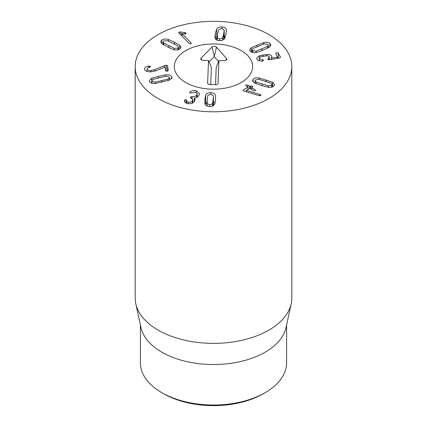 <?xml version="1.0" encoding="UTF-8"?>
<svg xmlns="http://www.w3.org/2000/svg" width="427" height="427" viewBox="0 0 427 427"><rect width="100%" height="100%" fill="white"/><g stroke="black" fill="none" stroke-linecap="round" stroke-linejoin="round"><path stroke-width="0.64" d="M163.664 393.731L161.817 392.664L163.664 393.731A70.482 40.693 0 0 0 263.336 393.731L265.183 392.664A73.092 42.198 180 0 1 161.817 392.664L161.817 392.664A73.092 42.198 180 0 1 140.408 362.827L140.408 324.974M268.38 85.902L271.705 85.17L272.063 84.413L270.99 83.142L258.735 79.278L255.399 80.025L255.052 80.767L256.125 82.037L268.38 85.902L268.38 87.247M256.125 82.037L256.125 83.66M261.014 85.293L254.556 82.987L252.458 80.607L253.078 79.294C254.343 78.018 256.408 77.591 259.28 78.002L272.554 82.192L274.657 84.573L274.027 85.902C272.773 87.161 270.713 87.588 267.836 87.177L261.014 85.293M243.465 89.771L248.039 87.343L246.214 86.062L246.005 84.994L247.847 85.197L249.651 86.329L250.681 85.944L252.368 86.067L252.795 86.622L251.7 87.615L254.962 89.665L255.154 90.743L253.328 90.535L249.816 88.458L246.299 90.327L259.899 94.431L260.454 94.661L260.603 95.653L259.157 95.648L245.002 91.383L243.55 90.818L243.107 90.22L243.465 89.771L243.465 90.759M260.454 94.661L260.454 95.723M260.902 95.258L260.603 95.653M259.899 94.431L259.899 95.787M246.342 90.353L246.342 91.789M246.299 90.327L246.299 91.773M254.962 89.665L254.962 90.823M255.479 90.321L255.154 90.743M250.681 85.944L250.681 88.869M247.847 85.197L247.847 87.092M245.701 85.4L246.005 84.994L246.005 85.907M248.039 89.403L248.018 87.199M155.209 82.187L168.089 79.064L169.391 77.719L169.156 77.09L165.975 76.166L153.101 79.289L151.798 80.634L152.023 81.247L155.209 82.187L155.209 83.511M168.089 79.064L168.089 80.596M158.518 76.342L165.66 74.864C168.59 74.624 170.57 75.173 171.595 76.497L172.006 77.613L169.476 80.1L155.524 83.489C152.599 83.729 150.619 83.18 149.583 81.84L149.178 80.746L151.713 78.248L158.518 76.342L158.518 77.789M164.427 65.667L166.279 65.214L167.608 65.779L168.195 70.599L166.957 71.272L165.559 70.706L165.041 67.028L156.576 70.567L151.11 71.816C147.219 71.901 145.004 71.015 144.47 69.163C144.646 67.445 146.098 66.415 148.836 66.078L150.742 66.612L149.696 67.252C147.939 67.53 147.075 68.123 147.107 69.019C147.384 70.065 148.655 70.556 150.928 70.498L154.82 69.628L164.427 65.667L164.427 67.285M147.107 69.019L147.107 71.41L147.107 69.019M149.343 66.02L149.343 67.322M148.836 66.078L148.836 67.445M167.608 65.779L167.608 71.176M224.244 38.974L224.202 29.959L221.784 28.449L218.795 29.586L217.674 33.562L217.129 40.191M217.087 40.175L217.087 37.144L217.129 37.592L219.574 39.103L222.542 37.966L223.663 33.979L224.202 29.959M222.542 37.966L222.542 40.165M225.952 34.133L224.65 38.451C223.561 40.042 221.762 40.762 219.259 40.618C216.74 40.416 215.283 39.465 214.882 37.773L215.379 33.402L216.681 29.1C217.765 27.509 219.569 26.789 222.099 26.933C224.591 27.136 226.043 28.086 226.454 29.778L225.952 34.133M225.392 36.567L224.244 35.905M217.087 37.106L215.945 39.508M190.981 42.721L191.264 43.282L190.784 43.8L189.054 43.357L178.657 32.575L179.191 32.02L180.904 31.972L185.905 32.959L185.681 33.93L181.955 33.61L190.981 42.721L190.981 43.714M181.955 33.61L181.955 36.188M186.156 33.429L185.905 32.959L185.905 33.818M180.904 31.972L180.904 35.126M163.819 43.026L174.285 48.368L177.824 48.07L178.513 47.066L177.894 46.009L167.427 40.672L163.904 40.96L163.199 41.974L163.819 43.026L163.819 44.968M174.285 48.368L174.285 49.799M174.376 42.214L179.783 45.283L181.021 47.322L179.804 49.078C178.086 50.156 175.903 50.311 173.266 49.543L167.32 46.821L161.929 43.757L160.691 41.713L161.918 39.951C163.626 38.878 165.804 38.729 168.446 39.497L174.376 42.214L174.376 43.997M190.164 91.848C191.691 90.668 193.762 90.31 196.377 90.78L199.532 93.678L198.87 95.568C197.429 97.233 195.913 98.087 194.328 98.135L195.075 99.833L194.531 101.343C192.983 103.393 190.645 104.14 187.517 103.58C185.163 102.886 184.154 101.85 184.491 100.473L184.651 100.067L186.076 99.614L186.668 100.361C186.546 101.183 187.127 101.775 188.408 102.138C190.196 102.475 191.547 102.021 192.454 100.783L192.871 99.646L190.97 98.034L190.442 97.089L192.118 96.651C194.114 97.03 195.662 96.502 196.751 95.072L197.21 93.839L195.401 92.2L190.373 93.091L189.871 92.168L190.164 91.848L190.164 93.022M189.743 92.52L189.871 92.83M196.751 95.072L196.751 97.409M192.118 96.651L192.118 98.456M190.303 97.463L190.442 97.089M192.454 100.783L192.454 103.099M188.408 102.138L188.408 103.729M186.668 100.302L186.663 103.323M184.651 100.067L184.651 101.759M184.448 100.895L184.491 101.3M194.301 98.173L194.301 101.642M196.377 90.78L196.377 92.558M207.143 103.499L209.732 104.914L212.582 103.66L213.42 96.619L213.292 95.611L210.682 94.196L207.853 95.451L207.207 99.475L207.143 105.981M212.582 103.66L212.582 105.971M213.415 105.528L213.42 96.619M204.901 99.406L205.691 95.05C206.588 93.422 208.296 92.627 210.815 92.67C213.351 92.776 214.92 93.668 215.518 95.338L215.534 99.721L214.744 104.065C213.852 105.693 212.139 106.483 209.598 106.44C207.084 106.334 205.526 105.448 204.917 103.772L204.901 99.406L204.901 103.724M207.02 102.112L205.691 103.574L205.334 104.604M215.101 103.035L213.42 101.706M266.848 54.459C269.453 54.421 271.097 55.019 271.775 56.257L271.962 56.972L271.209 58.211L277.454 57.117L275.746 53.466L276.701 52.649L278.276 53.023L280.491 57.234L279.573 57.992L269.49 59.753L267.793 59.417L269.33 56.86C268.983 56.145 268.023 55.804 266.443 55.825L260.854 56.78C259.557 57.282 259.088 57.907 259.445 58.648L263.705 60.244L262.173 61.12C259.605 61.178 257.849 60.506 256.915 59.091L256.686 58.248L259.419 55.745L266.848 54.459L266.848 55.825M259.322 60.789L259.322 58.195L259.445 60.826M268.412 58.552L268.412 59.785M269.458 59.759L269.33 56.86M277.454 58.36L277.598 56.999M271.209 58.211L271.209 59.454L271.198 58.184M271.775 56.257L271.775 57.608M267.499 46.415L268.316 45.251L267.793 44.365L264.324 43.858L252.971 48.555L252.16 49.713L252.688 50.616L256.147 51.112L267.499 46.415L267.499 48.187M256.147 51.112L256.147 52.494M263.347 49.98L256.953 52.34C254.188 52.943 252.047 52.665 250.537 51.502L249.603 49.932L251.22 47.717L263.518 42.631C266.283 42.017 268.423 42.3 269.944 43.474L270.867 45.032L269.25 47.248L263.347 49.98M158.123 98.536A78.312 45.214 180 0 1 135.188 66.564A78.312 45.214 180 0 1 213.5 21.35A78.312 45.214 180 0 1 291.812 66.564A78.312 45.214 180 0 1 243.47 108.335A78.312 45.214 180 0 1 158.123 98.536M241.186 50.578A39.156 22.604 180 0 1 252.656 66.564A39.156 22.604 180 0 1 213.5 89.168A39.156 22.604 180 0 1 174.344 66.564A39.156 22.604 180 0 1 198.518 45.678A39.156 22.604 180 0 1 241.186 50.578M286.592 324.974L286.592 362.827A73.092 42.198 180 0 1 265.183 392.664M291.203 303.794L286.021 327.589A73.092 42.198 180 0 1 213.5 364.53A73.092 42.198 180 0 1 140.979 327.589L135.797 303.794A78.312 45.214 0 0 0 158.123 330.124A78.312 45.214 0 0 0 238.89 340.927A78.312 45.214 0 0 0 291.203 303.794A78.312 45.214 0 0 0 291.812 298.153L291.812 66.564M135.188 66.564L135.188 298.153A78.312 45.214 0 0 0 135.797 303.794M217.925 83.692L218.085 83.206C217.893 84.114 217.007 84.605 215.416 84.679L210.196 84.61A2.61 1.505 180 0 1 207.693 83.388A2.61 1.505 180 0 1 207.645 83.073L208.509 60.469L203.289 60.404A2.61 1.505 180 0 1 200.786 59.182A2.61 1.505 180 0 1 201.08 58.152L211.947 47.135A2.61 1.505 180 0 1 214.274 46.372A2.61 1.505 180 0 1 216.537 47.194L226.55 58.478A2.61 1.505 180 0 1 226.79 59.449A2.61 1.505 180 0 1 224.17 60.671L218.95 60.602L218.037 83.452M218.95 60.602L216.217 67.477L215.555 84.674M226.55 58.478L226.08 60.223M216.537 47.194L214.205 56.631L209.075 61.835M218.571 61.552L214.205 56.631M201.08 58.152L201.56 59.993M208.509 60.469L211.37 67.418L210.714 84.615M174.355 66.062A39.156 22.604 180 0 1 213.932 43.96A39.156 22.604 180 0 1 252.656 66.564A39.156 22.604 180 0 1 213.5 89.168A39.156 22.604 180 0 1 174.344 66.564A39.156 22.604 180 0 1 174.355 66.062M262.119 84.119L262.119 85.64M271.705 85.17L271.705 87.129M272.554 82.192L272.554 86.868M266.122 79.897L266.122 81.418M259.28 78.002L259.28 79.374M253.078 79.294L253.078 81.925M249.902 86.355L249.902 88.432M249.651 86.329L249.651 88.544M152.023 81.247L152.023 83.302M161.753 80.783L161.753 82.23M165.66 74.864L165.66 76.198M151.713 78.248L151.713 83.222M171.595 76.497L171.595 78.669M166.279 65.214L166.279 71.229M154.82 69.628L154.82 71.202M150.928 70.498L150.928 71.821M223.663 33.979L223.663 39.514M219.574 39.103L219.574 40.634M226.454 29.778L226.454 31.304M222.099 26.933L222.099 28.481M216.681 29.1L216.681 37.624M215.379 33.402L215.379 38.905M184.779 32.5L184.779 33.947M179.191 32.02L179.191 33.402M168.852 45.817L168.852 47.589M177.824 48.07L177.824 49.879M179.783 45.283L179.783 49.094M168.446 39.497L168.446 41.051M161.918 39.951L161.918 43.746M191.947 96.614L191.947 98.365M186.076 99.614L186.076 103.078M209.732 104.914L209.732 106.44M213.228 99.651L213.228 105.645M205.691 95.05L205.691 103.574M215.518 95.338L215.518 99.897M210.815 92.67L210.815 94.202M262.461 59.839L262.461 61.104M278.276 53.023L278.276 58.216M277.598 57.058L277.598 58.339L277.609 57.026M262.936 54.902L262.936 56.284M259.419 55.745L259.419 57.8M262.002 48.897L262.002 50.53M252.688 50.616L252.688 52.484M269.944 43.474L269.944 46.703M263.518 42.631L263.518 44.082M257.145 44.979L257.145 46.623M251.22 47.717L251.22 51.955M211.947 47.135L214.215 55.836M207.645 83.073L207.848 83.681M272.063 87.039L272.063 84.413M255.052 83.228L255.052 80.767M251.626 87.53L251.626 89.462M248.092 87.284L248.092 89.371M151.798 83.244L151.798 80.634M169.391 80.137L169.391 77.719M163.199 44.616L163.199 41.974M178.513 49.697L178.513 47.066M197.21 93.839L197.21 97.148M192.871 99.646L192.871 102.875M207.015 105.928L207.015 102.491M268.316 47.792L268.316 45.251M252.16 52.35L252.16 49.713"/></g></svg>
